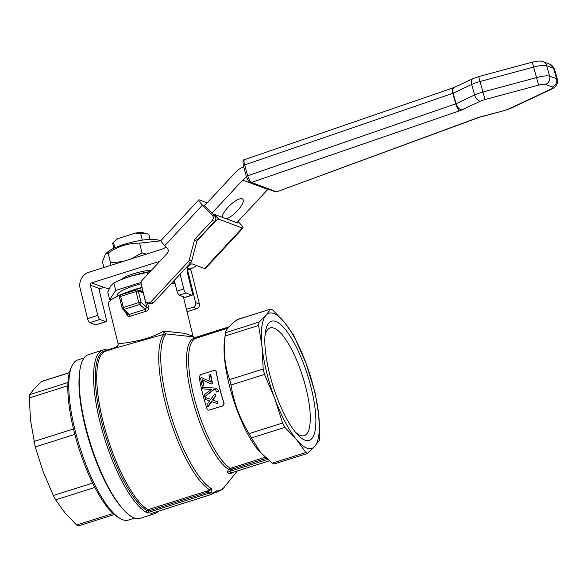 <?xml version="1.0" encoding="UTF-8"?>
<svg xmlns="http://www.w3.org/2000/svg" width="587" height="587" viewBox="0 0 587 587"><rect width="100%" height="100%" fill="white"/><g stroke="black" fill="none" stroke-linecap="round" stroke-linejoin="round"><path stroke-width="0.88" d="M191.788 295.202L184.971 297.36A3.735 1.079 72.5 0 0 185.228 297.374L192.037 295.224A3.735 1.079 -107.5 0 1 191.788 295.202L185.896 293.008A3.735 1.079 -107.5 0 1 183.775 289.002L180.114 274.114M184.971 297.36L179.086 295.166L185.896 293.008M183.775 289.002L176.966 291.152A3.735 1.079 72.5 0 0 179.086 295.166M176.966 291.152L174.31 280.359M197.012 240.883L215.069 221.475A3.735 1.225 -44.2 0 1 218.834 219.237L242.328 227.998A9.326 1.357 42.9 0 0 243.018 228.027L205.311 268.575A9.326 1.357 -137.1 0 1 204.614 268.545L192.243 263.937A3.735 1.225 135.8 0 0 189.902 264.884L187.48 266.968L187.781 273.659A3.735 1.079 72.5 0 0 188.053 275.369L192.169 292.128A3.735 1.079 -107.5 0 1 192.037 295.224M218.834 219.237L213.925 214.182A3.735 1.225 135.8 0 0 213.022 214.284M213.925 214.182L237.412 222.935L237.199 222.326M243.018 228.027A9.326 1.357 42.9 0 0 239.32 222.84L237.992 221.475M207.196 202.794L199.477 199.918A9.326 1.357 42.9 0 0 198.788 199.888A9.326 1.357 42.9 0 0 202.486 205.076L212.303 215.187A3.735 3.485 110.4 0 1 212.252 220.418L195.324 238.623A3.735 3.485 -69.6 0 0 194.392 240.31L189.212 260.012A3.735 3.485 110.4 0 1 188.28 261.707L151.064 301.725A3.735 3.485 110.4 0 1 145.202 300.273L141.181 283.917A3.735 3.485 110.4 0 1 142.135 280.307L167.17 253.386A3.735 3.485 -69.6 0 0 167.229 248.154L164.771 245.623A9.326 1.357 -137.1 0 1 161.073 240.443L198.788 199.888M204.966 205.193L204.247 204.973L204.988 206.008L214.813 216.126L212.303 215.187M212.252 220.418L214.754 221.358L197.826 239.555L195.324 238.623M147.3 302.694L149.81 303.626A3.735 3.485 -69.6 0 0 153.567 302.657L190.79 262.638A3.735 3.485 -69.6 0 0 191.714 260.951L196.902 241.242A3.735 3.485 110.4 0 1 197.826 239.555M214.754 221.358A3.735 3.485 -69.6 0 0 214.813 216.126M551.362 89.246A6.53 3.816 -115.2 0 1 550.32 89.466L509.479 108.639A6.53 3.816 -115.2 0 0 510.529 108.419L551.362 89.246C554.363 87.639 558.178 86.091 557.393 79.48A13.993 3.096 164.2 0 0 556.571 78.775L549.615 76.185A13.993 3.096 164.2 0 0 536.878 77.499L483.277 91.917A13.993 3.096 164.2 0 0 474.626 94.991L455.769 103.826L246.335 176.225C247.487 179.739 248.8 181.809 250.275 182.425L251.427 182.432C250.04 181.552 248.756 179.226 247.582 175.454L244.618 164.947L452.804 93.318A6.53 1.57 -109 0 1 452.614 88.05L244.566 159.635C243.025 159.539 242.629 161.572 243.37 165.717L244.618 164.947C243.693 161.286 243.825 159.525 245.006 159.664M250.282 182.425L275.259 191.736L276.404 191.744L251.427 182.432L459.43 110.862A7.462 1.651 164.2 0 0 461.881 109.879L480.43 101.169A7.462 1.651 -15.8 0 1 485.045 99.533L538.653 85.115A7.462 1.651 -15.8 0 1 545.44 84.411L552.404 87.008A7.462 1.651 -15.8 0 1 550.32 89.466M276.881 191.758L477.767 117.701A6.53 2.106 -110.2 0 0 478.288 117.701L276.888 191.758L275.252 191.736M121.678 279.397A19.4 4.094 -13.8 0 1 151.549 270.181M196.572 265.551A22.387 20.905 110.4 0 1 189.887 269.051A3.735 0.785 166.2 0 0 187.627 270.137M109.263 288.452A39.182 8.269 -13.8 0 1 104.273 287.579L99.423 288.547L99.328 289.31A3.735 1.079 72.5 0 0 99.57 291.68L106.174 318.55A3.735 1.079 -107.5 0 1 106.042 321.639A3.735 1.079 -107.5 0 1 105.792 321.625L99.9 319.431A3.735 1.079 -107.5 0 1 97.78 315.417L90.347 285.165A1.864 1.739 -69.6 0 1 91.616 282.861L159.818 261.296M166.048 246.936A11.197 10.449 110.4 0 1 162.217 249.079L89.004 272.229A13.061 12.195 110.4 0 0 80.133 288.4L87.558 318.653A3.735 1.079 72.5 0 0 89.686 322.659L95.571 324.853A3.735 1.079 72.5 0 0 95.828 324.868L106.042 321.639M222.224 217.271A13.993 4.586 -44.2 0 1 231.124 204.232A13.993 4.586 -44.2 0 1 242.791 199.213A13.993 4.586 -44.2 0 1 238.836 209.155A13.993 4.586 -44.2 0 1 226.391 218.826M268.134 189.08A11.197 10.449 -69.6 0 0 267.775 189.447L236.832 222.722M211.958 213.184L242.717 180.106A11.197 10.449 110.4 0 1 246.694 177.347M204.599 205.582L235.35 172.519A22.387 20.905 110.4 0 1 243.693 166.855M190.423 268.875A13.061 3.779 -107.5 0 1 191.927 273.769L199.36 304.015A3.735 3.485 -69.6 0 1 196.821 308.637L187.04 311.726M186.453 309.327L193.064 307.236A3.735 3.485 110.4 0 0 195.603 302.621L188.17 272.368A1.864 0.543 72.5 0 0 187.664 271.018M161.036 240.809L139.618 243.143C128.296 243.047 117.811 246.364 108.162 253.085L105.543 253.9L107.898 251.823A27.237 5.753 -13.8 0 1 131.569 242.299A27.237 5.753 -13.8 0 1 156.956 239.775L161.029 240.773M105.543 253.9L102.454 261.795L103.862 267.533M130.82 259.014L142.025 252.924L146.508 254.054M109.967 265.603L110.561 262.873L122.925 261.508M139.618 243.143L142.025 252.924M108.162 253.085L110.561 262.873M114.825 247.809L113.474 242.292L117.767 238.645A14.778 3.118 166.2 0 0 116.74 239.401L114.443 241.426M113.819 248.272L112.733 243.84A18.659 3.94 -13.8 0 1 113.474 242.292M147.3 233.831L143.36 232.856A14.778 3.118 166.2 0 0 135.377 233.076L140.711 233.677A18.659 3.94 -13.8 0 1 147.3 233.831A18.659 3.94 -13.8 0 1 148.973 234.939L150.059 239.371M140.711 233.677L142.303 240.164M212.193 383.502A70.521 20.42 -107.5 0 1 210.447 374.601L209.001 375.056A70.521 20.42 72.5 0 0 209.86 379.686L210.381 381.821L201.737 377.676L200.622 378.028A70.521 20.42 72.5 0 0 202.236 386.246L203.594 385.813A70.521 20.42 -107.5 0 1 202.75 381.711L202.324 379.804L210.836 383.935L212.575 383.649L210.836 383.935M201.737 377.676L210.762 381.968M209.023 381.132L209.405 381.271M210.447 374.601L210.828 374.748A69.405 20.097 72.5 0 0 212.575 383.649M202.236 386.246L203.594 385.813M202.706 379.943L203.124 381.851A69.405 20.097 72.5 0 0 203.975 385.952M217.623 403.746A70.521 20.42 -107.5 0 1 216.948 401.581L212.311 399.967L215.348 396.108A70.521 20.42 -107.5 0 1 214.754 393.943L210.667 399.343L204.944 397.318A70.521 20.42 72.5 0 0 205.531 399.439L209.669 400.914L206.976 404.362A70.521 20.42 72.5 0 0 207.659 406.578L211.335 401.508L218.012 403.893L211.716 401.647L208.04 406.725L207.659 406.578M205.531 399.439L210.051 401.053M214.754 393.943L215.128 394.082A69.405 20.097 72.5 0 0 215.722 396.247L212.692 400.107M215.348 396.108L215.722 396.247M212.905 399.226L213.286 399.365M216.948 401.581L217.337 401.728A69.405 20.097 72.5 0 0 218.012 403.893M211.335 401.508L211.716 401.647M216.654 392.043L218.547 391.492L216.654 392.043L215.532 389.746M218.173 391.353L218.085 390.157L215.862 388.161L202.449 387.193A70.521 20.42 72.5 0 0 202.838 388.917L211.503 389.306L204.254 394.706A70.521 20.42 72.5 0 0 204.753 396.599L213.624 389.555L215.62 389.783M214.064 389.577L204.753 396.599M215.818 389.856L214.446 389.717M213.624 389.555L213.998 389.695M216.243 388.301L218.459 390.296L218.547 391.492M216.632 388.403L215.862 388.161M202.838 388.917L211.878 389.445M200.563 374.653L199.132 376.898A69.405 20.097 72.5 0 0 206.962 408.772L208.143 410.034L209.266 410.071L222.884 405.764L223.992 403.394A69.405 20.097 -107.5 0 1 216.155 371.512L215.238 370.353L214.189 370.346L200.563 374.653M215.304 370.382L216.287 371.564A69.031 19.987 72.5 0 0 224.117 403.438L223.016 405.808L209.398 410.115L208.216 410.056M116.226 347.834C117.473 347.497 118.097 346.183 118.104 343.894L108.331 304.125A37.311 7.88 -13.8 0 1 142.12 287.711M171.397 283.492A37.311 7.88 -13.8 0 1 175.131 283.704M183.364 296.758L193.05 336.19L184.399 333.299L163.802 331.09C142.017 343.571 114.619 343.226 118.317 344.136M126.3 312.908L126.572 314.038C127.276 316.136 128.516 316.877 130.307 316.246L145.781 311.352C147.909 310.743 148.834 309.327 148.548 307.089L147.484 302.76M142.707 290.117L140.506 290.007A37.311 7.88 166.2 0 0 138.723 290.484M123.894 510.11L122.698 508.819A83.956 24.309 -107.5 0 1 79.583 372.459L79.817 370.72A85.819 24.852 72.5 0 0 123.894 510.11A85.819 24.852 72.5 0 0 134.276 517.954A85.819 24.852 72.5 0 0 140.139 518.314L154.484 513.779A85.819 24.852 72.5 0 0 158.145 511.299M109.329 350.094L106.585 349.933A85.819 24.852 72.5 0 0 102.732 350.123L88.395 354.658A85.819 24.852 72.5 0 0 79.817 370.72M295.386 432.127A56.513 16.363 72.5 0 0 300.383 435.451A56.513 16.363 72.5 0 0 304.242 435.686A56.513 16.363 72.5 0 0 304.602 382.885A56.513 16.363 72.5 0 0 274.026 328.162A56.513 16.363 72.5 0 0 270.167 327.92A56.513 16.363 72.5 0 0 264.964 335.925M275.787 321.478A62.501 18.094 -107.5 0 1 313.451 398.243A62.501 18.094 -107.5 0 1 297.367 434.424A62.501 18.094 -107.5 0 1 265.273 332.91A62.501 18.094 -107.5 0 1 275.787 321.478M307.779 453.245L305.864 452.533L296.523 439.582L284.871 427.365L282.574 423.029L274.694 398.36A70.895 20.53 72.5 0 0 296.523 439.582A70.895 20.53 72.5 0 0 314.742 446.377A70.895 20.53 72.5 0 0 318.682 414.76A70.895 20.53 72.5 0 0 306.025 363.258L315.241 393.341L318.682 414.76L319.812 436.911L319.394 440.235L314.742 446.377L307.383 453.487L274.151 463.994M305.864 452.533L272.368 463.121L259.99 452.078A69.031 19.987 -107.5 0 1 224.535 339.961L225.525 332.697L225.107 336.028L258.603 325.433L259.021 322.109L265.977 315.241A70.895 20.53 72.5 0 0 262.037 346.858L258.603 325.433M272.368 463.121L274.283 463.84M261.274 453.465L251.375 437.961L284.871 427.365M282.574 423.029L249.079 433.617L251.375 437.961M249.079 433.617C239.731 418.472 233.707 402.271 231.007 385.013L264.502 374.425L263.174 369.003L262.037 346.858A70.895 20.53 72.5 0 0 274.694 398.36L264.502 374.425M263.174 369.003L229.678 379.591L231.007 385.013M229.678 379.591C224.828 366.127 223.302 351.598 225.107 336.028M259.021 322.109L225.525 332.697C226.068 329.417 229.943 325.073 237.141 319.688L270.636 309.1L237.64 319.416M238.234 319.423L237.141 319.688M293.544 334.979L306.025 363.258A70.895 20.53 72.5 0 0 284.196 322.028L293.544 334.979M272.551 309.811L284.196 322.028A70.895 20.53 72.5 0 0 265.977 315.241L270.636 309.1L272.551 309.811M199.602 337.606L199.859 336.784L199.154 337.246M230.163 468.925L230.236 468.272L228.321 469.226L232.364 469.116L231.616 467.927L230.236 468.272A69.031 19.987 -107.5 0 1 194.532 399.153A69.031 19.987 -107.5 0 1 195.955 338.259L227.844 328.177M228.101 327.854L199.859 336.784L194.18 337.268L196.095 338.017A69.596 20.149 72.5 0 0 191.589 395.939A69.596 20.149 72.5 0 0 228.321 469.226L227.448 472.696A71.46 20.692 72.5 0 0 229.781 473.628A71.46 20.692 72.5 0 0 230.287 473.753L232.474 472.506M232.496 472.469L230.287 473.753M269.323 460.824L231.953 472.645A70.895 20.53 -107.5 0 1 229.128 471.596L232.364 469.116L266.351 458.366M237.346 470.965L223.86 487.716A83.391 24.148 -107.5 0 1 216.625 490.783L210.432 494.738M213.022 493.146A85.254 24.683 -107.5 0 1 210.887 492.354L209.075 492.728L208.972 493.344L210.887 492.354L211.753 488.964A83.391 24.148 -107.5 0 1 170.421 413.828A83.391 24.148 -107.5 0 1 165.651 334.48L165.629 333.842L192.389 336.747M209.075 492.728L206.653 492.552L207.431 493.74L208.972 493.344A85.819 24.852 72.5 0 0 210.3 493.916A85.819 24.852 72.5 0 0 211.584 494.32L213.03 493.146L211.584 494.32M216.625 490.783L214.967 491.891A83.956 24.309 72.5 0 0 218.327 491.635L223.86 487.716M211.753 488.964L206.653 492.552L148.819 510.844L146.97 510.558L146.501 512.436L147.887 512.568L148.819 510.844A1.864 0.543 72.5 0 0 148.063 509.67A83.956 24.309 -107.5 0 1 104.215 426.096A83.956 24.309 -107.5 0 1 105.704 351.143L116.241 347.812M165.651 334.48L163.648 334.531A83.956 24.309 72.5 0 0 168.454 414.415A83.956 24.309 72.5 0 0 210.065 490.064L148.063 509.67A1.864 1.702 120.3 0 0 146.97 510.558A84.499 24.471 72.5 0 1 101.654 421.862A84.499 24.471 72.5 0 1 107.15 350.688M163.949 334.084L163.802 331.09L165.629 333.842L116.248 347.834M106.585 349.933L107.715 350.747M102.732 350.123A85.819 24.852 72.5 0 0 101.382 427.373A85.819 24.852 72.5 0 0 146.501 512.436M150.756 513.625L210.351 494.797L214.82 491.921M150.632 513.977A85.819 24.852 72.5 0 0 154.484 513.779M118.163 345.222L115.947 347.269L116.373 347.856L115.94 347.299L107.935 349.83M143.367 292.81L141.937 291.49L137.219 290.015A1.864 1.724 -72.6 0 0 136.228 290.022A1.864 0.543 72.5 0 0 136.096 290.015A1.864 0.543 72.5 0 0 136.037 291.556L138.745 302.599L123.336 307.471A1.864 0.543 72.5 0 0 124.224 309.356L139.633 304.477A1.864 1.563 -49.3 0 0 141.049 302.283A1.864 0.396 166.2 0 0 138.745 302.599A1.864 0.543 -107.5 0 0 139.633 304.477L145.297 309.349L146.823 307.243L148.548 307.089M140.719 291.431L140.506 290.007M145.781 311.352L145.297 309.349L129.052 314.493L130.307 316.246M127.628 314.324L129.052 314.493L124.224 309.356A1.864 1.6 -43.2 0 1 122.602 308.982L127.628 314.324M126.572 314.038L127.159 313.458M122.243 308.234A1.864 1.6 -43.2 0 0 122.602 308.982A1.864 1.864 0 0 1 122.155 308.146A1.864 0.396 166.2 0 0 122.243 308.234M150.177 271.664L130.248 276.316L120.372 279.94L113.841 282.846L110.503 286.229L107.781 292.099L109.652 299.708L115.712 290.455L141.115 282.42M120.372 279.94L121.384 279.515A31.713 6.699 -13.8 0 1 130.248 276.316A31.713 6.699 -13.8 0 1 150.301 271.524M174.588 281.481L173.238 283.543M147.264 272.28L147.755 274.268M113.841 282.846L115.712 290.455M142.039 287.388A26.679 5.635 166.2 0 0 127.79 291.966M117.341 296.237L117.165 295.503A26.679 5.635 -13.8 0 1 141.159 283.807M111.508 299.619L109.652 299.708M117.767 238.645L135.377 233.076M69.369 372.62L41.78 381.345L34.42 388.455L29.761 394.596L29.35 397.927L30.48 420.072L35.249 446.912L43.13 471.581L53.322 495.516L55.618 499.86L64.959 512.803L76.611 525.02L78.526 525.739M71.93 365.95L70.924 368.137A82.092 23.766 72.5 0 0 78.702 447.734A82.092 23.766 72.5 0 0 118.097 517.338L120.181 518.541A83.956 24.309 -107.5 0 1 79.891 447.36A83.956 24.309 -107.5 0 1 71.93 365.95A83.956 24.309 -107.5 0 1 77.755 359.978L84.044 357.997M134.665 518.094L128.377 520.075A83.956 24.309 -107.5 0 1 122.646 519.722A83.956 24.309 -107.5 0 1 120.181 518.541M187.48 266.968L186.945 266.769M188.317 265.302L189.007 265.559M204.614 268.545L242.328 227.998M202.486 205.076L164.771 245.623M153.567 302.657L151.064 301.725M188.28 261.707L190.79 262.638M191.714 260.951L189.212 260.012M194.392 240.31L196.902 241.242M478.288 117.701L480.518 116.828A7.462 1.651 164.2 0 0 477.767 117.701M480.482 117.004L504.835 110.459L480.518 116.828M509.479 108.639A7.462 1.651 -15.8 0 1 504.864 110.283M459.43 110.862A6.53 1.57 71 0 1 455.769 103.826L452.804 93.318L471.662 84.484A13.993 3.096 -15.8 0 1 480.313 81.41L533.913 66.991A13.993 3.096 -15.8 0 1 546.651 65.678L553.607 68.275L556.571 78.775A6.53 6.097 110.4 0 1 552.404 87.008M538.653 85.115L532.262 62.171C541.471 60.241 540.642 61.246 543.034 61.657A6.53 6.097 -69.6 0 1 546.651 65.678L549.615 76.185A6.53 6.097 110.4 0 1 545.44 84.411M480.43 101.169A6.53 3.816 64.8 0 1 474.626 94.991L471.662 84.484A6.53 3.816 -115.2 0 1 472.961 78.629L478.654 76.589L485.045 99.533M452.614 88.05L454.411 87.338A6.53 3.816 -115.2 0 0 453.105 93.194L456.077 103.701A6.53 3.816 64.8 0 0 461.881 109.879M553.607 68.275A6.53 6.097 -69.6 0 0 549.99 64.254L554.429 68.972A13.993 3.096 -15.8 0 0 553.607 68.275M187.539 268.171L189.887 269.051M91.616 282.861L104.266 287.579M242.717 180.106L267.775 189.447M97.78 315.417L87.558 318.653M188.17 272.368L187.73 272.5M99.423 288.547L90.347 285.165M105.792 321.625L95.571 324.853M99.9 319.431L89.686 322.659M195.603 302.621L199.36 304.015M193.064 307.236L196.821 308.637M202.75 381.711L203.124 381.851M208.378 400.451L208.759 400.598M218.085 390.157L218.459 390.296M209.104 389.284L209.478 389.423M267.599 459.43L229.128 471.596L227.448 472.696M147.887 512.568L207.431 493.74M210.256 494.797L150.712 513.625M265.163 457.317L231.616 467.927M228.959 326.856L196.352 337.165M120.819 294.894A1.864 0.543 -107.5 0 0 120.687 294.887A1.864 1.864 0 0 0 119.44 297.11L122.155 308.146A1.864 0.396 166.2 0 1 123.336 307.471L120.629 296.428A1.864 0.543 -107.5 0 1 120.687 294.887L136.096 290.015A1.864 1.864 0 0 1 137.219 290.015A1.864 1.724 -72.6 0 1 138.341 291.247L143.272 292.788L146.823 307.243L141.049 302.283L138.341 291.247A1.864 0.396 166.2 0 0 136.037 291.556L120.629 296.428A1.864 0.396 166.2 0 0 119.44 297.11A1.864 0.396 166.2 0 0 119.528 297.198M113.064 513.5L76.611 525.02M55.618 499.86L94.903 487.437M41.376 381.587L69.339 372.745M67.953 382.526L29.761 394.596M92.695 483.064L53.322 495.516M35.249 446.912L74.843 434.395M74.395 432.648L73.918 430.777M73.485 428.98L33.914 441.49M29.35 397.927L67.828 385.762M243.37 165.717L246.335 176.225M510.529 108.419L504.835 110.459M454.411 87.338L472.961 78.629M478.654 76.589L532.262 62.171M543.034 61.657L549.99 64.254M557.393 79.48L554.429 68.972M269.345 460.846L232.151 472.608M194.539 337.342L192.397 336.725M193.666 337.224L193.042 336.182M228.989 326.82L196.146 337.202M107.869 349.823L115.947 347.269M78.298 525.923L114.245 514.557M213.169 493.263L218.327 491.635"/></g></svg>
